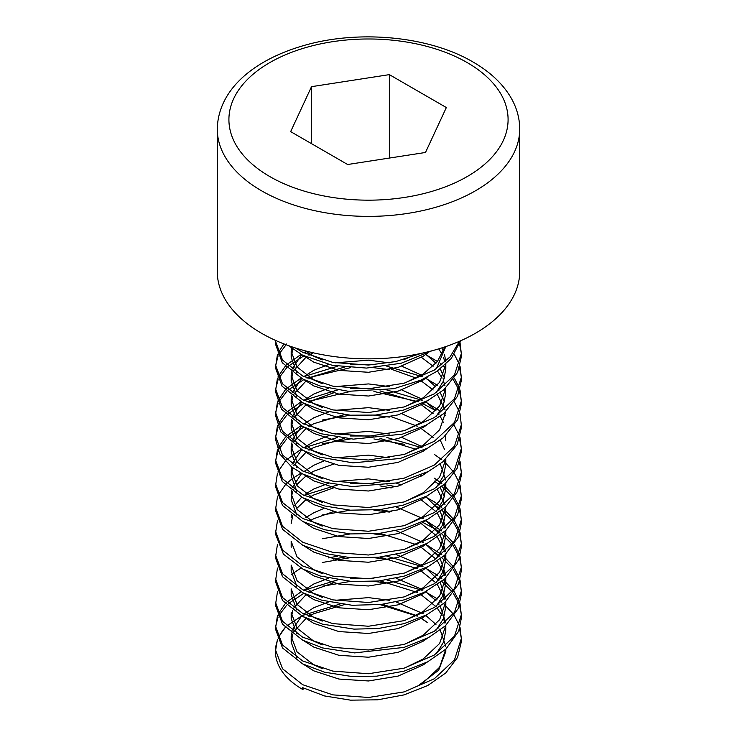 <?xml version="1.0" encoding="UTF-8"?>
<svg xmlns="http://www.w3.org/2000/svg" width="737" height="737" viewBox="0 0 737 737"><rect width="100%" height="100%" fill="white"/><g stroke="black" fill="none" stroke-linecap="round" stroke-linejoin="round"><path stroke-width="1.11" d="M261.571 333.281A151.223 87.307 0 0 0 426.373 352.203A151.223 87.307 0 0 0 519.723 271.548L519.723 129.076A151.223 87.307 180 0 1 426.373 209.741A151.223 87.307 180 0 1 261.571 190.809A151.223 87.307 180 0 1 217.277 129.076L217.277 271.548A151.223 87.307 0 0 0 261.571 333.281M277.471 639.283L275.435 651.462A93.065 53.727 180 0 0 302.695 689.454L302.695 687.676L324.529 695.94L350.517 700.15L377.712 699.809L404.116 694.871L427.663 685.567L445.774 672.964L457.585 657.413L461.565 640.775L460.026 627.427M461.528 639.292L459.556 628.91M275.435 649.684L282.52 668.763L302.695 684.71L332.884 694.871L368.5 697.478L404.116 691.896L434.305 678.768L454.48 659.855L461.565 637.809M459.556 625.934L454.333 615.552M453.292 614.068L443.6 603.677M441.813 602.193L440.256 600.977M437.456 598.941L425.304 591.811M277.471 615.552L275.435 628.91L282.501 647.952L302.695 663.926L324.556 672.19L351.567 676.474L376.745 676.161L404.097 671.131L427.626 661.854L445.885 649.104L458.69 631.204L461.565 617.044L460.026 603.677M461.528 615.552L459.556 605.169M459.013 603.677L453.292 593.285M452.177 591.802L441.813 581.419M275.435 625.934L282.52 645.013L302.695 660.96L332.884 671.121L368.5 673.729L404.116 668.155L434.305 655.027L454.48 636.114L461.565 614.068M459.556 602.193L454.333 591.802M453.292 590.319L443.6 579.927M441.813 578.444L440.256 577.228M437.456 575.192L425.295 568.061M277.471 591.802L275.435 605.16L282.52 624.239L302.695 640.186L322.64 647.934L354.589 652.899L404.069 647.39L428.418 637.68L445.323 625.897L458.202 608.605L461.565 593.294L460.026 579.936M461.528 591.811L459.556 581.429M459.013 579.936L453.292 569.544M452.177 568.061L441.813 557.669M439.897 556.186L434.305 552.335M275.435 602.193L282.52 621.273L302.695 637.219L332.884 647.381L368.5 649.988L404.116 644.414L434.305 631.277L454.48 612.364L461.565 590.319M459.556 578.444L454.333 568.061M453.292 566.578L443.6 556.186M441.813 554.703L427.488 545.435M277.471 568.061L275.435 581.419L282.52 600.489L302.695 616.436L322.456 624.138L353.981 629.122L378.007 628.55L404.125 623.631L426.815 614.778L444.918 602.516L458.626 583.907L461.565 569.544L460.026 556.186M461.528 568.052L459.556 557.66M459.022 556.168L453.292 545.795M452.177 544.311L441.813 533.929M439.897 532.446L434.305 528.586L422.172 522.054M275.435 578.444L282.52 597.523L302.695 613.47L332.884 623.631L368.5 626.238L404.116 620.665L434.305 607.537L454.48 588.623L461.565 566.578M459.556 554.703L454.333 544.311M453.292 542.828L443.6 532.446M441.813 530.953L427.488 521.685M277.471 544.311L275.435 557.669L282.474 576.684L302.695 592.695L321.765 600.204L352.185 605.28L381.14 604.469L404.097 599.89L424.236 592.336L444.724 578.95L458.838 559.595L461.565 545.804L460.026 532.446M461.528 544.311L459.556 533.92M459.013 532.436L453.292 522.054M452.177 520.571L441.813 510.179M439.906 508.696L434.305 504.836M275.435 554.703L282.52 573.782L302.695 589.729L332.884 599.89L368.5 602.498L404.116 596.924L434.305 583.787L454.48 564.874L461.565 542.828M459.556 530.953L454.333 520.571M453.292 519.088L443.6 508.696M441.813 507.213L434.305 501.869L425.286 496.821M277.471 520.571L275.435 533.929L283.432 554.132L302.695 568.946L320.355 576.03L351.853 581.521L378.68 580.996L404.106 576.141L428.593 566.348L444.604 555.302L458.451 536.794L461.565 522.054L460.026 508.696M461.528 520.571L459.556 510.179M459.013 508.696L453.292 498.304M452.177 496.821L441.804 486.438M439.897 484.955L434.305 481.095M275.435 530.953L282.52 550.032L302.695 565.979L332.884 576.141L368.5 578.748L404.116 573.174L434.305 560.046L454.48 541.133L461.565 519.088M459.556 507.213L454.333 496.821M453.292 495.338L443.6 484.955M441.813 483.463L434.305 478.129M277.471 496.821L275.435 510.179L282.621 529.387L302.695 545.205L324.556 553.469L350.683 557.697L378.634 557.255L404.116 552.391L427.423 543.224L445.931 530.345L457.585 514.942L461.565 498.295L460.026 484.955M461.528 496.821L459.556 486.438M275.435 507.213L282.52 526.292L302.695 542.239L332.884 552.4L368.5 555.007L404.116 549.433L434.305 536.296L454.48 517.383L461.565 495.338M459.556 483.472L454.333 473.08M453.292 471.597L445.821 463.195M445.461 462.864L443.6 461.205M441.813 459.722L434.305 454.379M277.471 473.08L275.435 486.438L282.501 505.471L302.695 521.455L324.464 529.7L350.462 533.929L379.03 533.468L403.839 528.724L427.709 519.336L445.526 506.973L457.428 491.515L461.565 474.564L460.026 461.205M461.528 473.071L459.556 462.689M275.435 483.472L282.52 502.542L302.695 518.489L332.884 528.65L368.5 531.257L404.116 525.684L434.305 512.556L454.48 493.643L461.565 471.597M277.471 449.33L275.435 462.689L282.289 481.464L302.695 497.715L324.308 505.914L350.324 510.179L379.795 509.636L403.194 505.158L427.045 495.937L444.936 483.767L457.051 468.511L461.565 450.814L460.026 437.465M461.528 449.321L459.556 438.948M275.435 459.722L282.52 478.801L302.695 494.748L332.884 504.909L368.5 507.517L404.116 501.943L434.305 488.806L454.48 469.893L461.565 447.847M459.556 435.982L454.333 425.59M445.461 415.373L443.6 413.715M440.256 411.016L425.295 401.849M277.462 425.599L275.435 438.948L279.774 454.001L291.603 466.926L302.695 473.965L324.538 482.228L352.461 486.577L397.556 482.855L428.344 471.505L442.983 461.721L457.133 444.614L461.565 427.073L460.026 413.715M275.435 435.982L282.52 455.051L302.695 470.998L332.884 481.16L368.5 483.767L404.116 478.193L434.305 465.065L454.48 446.152L461.565 424.107M459.556 412.232L454.333 401.84M445.802 391.946L443.6 389.974M437.456 385.23L425.295 378.099M277.471 401.849L275.435 415.207L280.825 431.919L302.695 450.224L319.471 457.041L352.894 462.854L400.228 458.46L427.653 448.124L443.278 437.732L457.714 419.694L461.565 403.332L460.026 389.974M461.528 401.849L459.556 391.448M459.022 389.956L453.292 379.583M275.435 412.232L282.52 431.311L302.695 447.258L332.884 457.419L368.5 460.026L404.116 454.453L434.305 441.316L454.48 422.402L461.565 400.357M459.556 388.491L454.333 378.099M445.461 367.883L443.6 366.225M441.813 364.741L440.256 363.525M437.456 361.489L425.295 354.359M277.471 378.099L275.435 391.458L281.497 409.155L302.695 426.483L320.761 433.688L353.382 439.132L402.503 434.121L426.115 425.185L443.95 413.402L457.557 396.285L461.565 379.583L460.026 366.225M461.528 378.099L459.556 367.708M275.435 388.491L282.52 407.561L302.695 423.508L332.884 433.678L368.5 436.276L404.116 430.703L434.305 417.575L454.48 398.662L461.565 376.616M459.556 364.741L454.333 354.359M277.471 354.359L275.435 367.717L282.068 386.188L302.695 402.734L321.599 410.187L350.315 415.198L375.575 415.069L402.982 410.242L427.681 400.624L443.812 389.781L457.631 372.378L461.565 355.833L460.026 342.484M461.528 354.35L459.556 343.967M275.435 364.741L282.52 383.82L302.695 399.767L332.884 409.929L368.5 412.536L404.116 406.962L434.305 393.834L454.48 374.912L461.565 352.866M275.445 340.365L275.435 343.967L282.308 362.77L302.695 378.993L320.319 386.068L348.352 391.301L393.816 388.703L421.103 380.071L437.004 371.273L451.293 358.431L460.478 340.844M275.435 341.001L282.52 360.071L302.695 376.017L332.884 386.188L368.5 388.786L404.116 383.212L434.305 370.085L450.095 356.865L459.446 341.295M288.499 345.635L302.695 355.243L332.203 365.276L366.482 368.076L401.103 363.258L431.799 350.83M295.417 347.984L302.695 352.277L332.884 362.438L368.5 365.045L395.723 361.581L420.901 353.447M278.3 638.233A93.065 53.727 180 0 1 285.265 627.436L278.107 637.809M275.454 650.541A93.065 53.727 180 0 1 277.674 639.771M389.329 583.317L373.862 581.419M350.379 581.419L322.253 586.247M303.856 593.285L288.296 603.677M286.711 605.16L278.826 615.552M278.098 617.026L275.509 626.929M422.172 590.319L386.824 579.936M373.908 578.444L350.388 578.444M337.528 579.927L303.856 590.319M301.037 591.802L286.711 602.193M285.256 603.677L278.107 614.068M389.339 559.567L373.843 557.679M350.379 557.669L322.253 562.497M422.172 566.578L386.824 556.186M337.528 556.186L328.619 557.909M301.037 568.061L291.437 574.344M389.329 535.827L373.917 533.929M350.388 533.929L322.253 538.747M389.329 512.077L373.899 510.179M350.379 510.179L322.364 514.97M396.055 486.706L386.805 484.946M373.908 483.472L350.388 483.472M337.528 484.955L303.856 495.338M301.037 473.08L292.764 478.35M291.437 479.363L286.711 483.472M285.256 484.955L278.107 495.338M404.604 444.356L373.908 438.948M350.388 438.948L322.262 443.766M422.172 447.847L386.814 437.465M373.908 435.982L350.388 435.982M337.528 437.465L303.856 447.847M301.037 449.33L286.711 459.722M285.256 461.205L278.107 471.597M389.329 417.105L373.908 415.198M350.342 415.198L322.253 420.026M303.856 427.073L288.296 437.456M286.711 438.939L278.826 449.33M278.107 450.814L275.5 460.846M301.037 425.59L286.711 435.982M285.256 437.465L278.107 447.847M434.305 409.855L422.181 403.332M418.791 401.84L373.908 391.458M350.342 391.458L306.951 401.84M303.856 403.332L288.296 413.715M286.711 415.198L278.826 425.59M278.098 427.082L275.481 437.446M422.172 400.357L386.814 389.974M373.908 388.491L350.388 388.491M337.528 389.974L303.856 400.357M301.037 401.84L286.711 412.232M285.256 413.715L278.107 424.107M389.329 369.615L373.88 367.708M350.296 367.708L306.951 378.099M303.856 379.583L288.287 389.965M286.711 391.448L278.826 401.84M278.098 403.332L275.555 412.665M422.172 376.616L386.814 366.225M373.908 364.741L350.388 364.741M337.528 366.225L303.856 376.616M301.037 378.099L286.711 388.491M285.256 389.974L278.107 400.357M303.856 355.842L288.296 366.225M286.711 367.708L278.826 378.099M278.098 379.583L275.5 389.726M307.08 351.328L303.856 352.866M301.037 354.359L286.711 364.741M285.256 366.225L278.107 376.616M286.711 343.967L278.826 354.359M278.107 355.842L275.481 366.234M283.948 343.93L278.107 352.866M275.666 340.466L275.481 342.484M446.346 107.538L389.357 74.63L311.511 86.671L290.654 131.619L347.643 164.517L425.489 152.476L446.346 107.538M389.357 158.068L389.357 74.63M311.511 143.66L311.511 86.671M302.695 689.454L304.335 688.505M286.785 626.008L301.7 615.911M302.695 615.395L340.033 604.054M382.567 604.294L417.787 615.966M420.698 617.698L427.442 622.572L420.33 617.855M445.821 649.168L445.821 651.462L438.662 670.219L418.533 685.493L423.176 682.729L439.62 667.243L445.802 649.186M417.289 616.16L379.979 604.598M344.336 604.598L313.824 613.663L308.932 616.427M306.251 618.196L293.768 631.784M292.764 634.023L291.179 642.259L296.864 657.607M303.782 664.488L313.824 670.863L338.909 679.053L368.5 680.97L398.091 676.087L423.176 664.921L427.442 661.955M436.359 653.682L443.462 642.259L445.821 630.393L445.461 625.759M444.973 623.244L443.462 618.518M442.108 615.552L437.456 608.412M435.862 606.523L420.339 594.114M417.289 592.419L379.97 580.857M333.354 582.903L313.824 589.922L308.932 592.686M306.251 594.455L293.768 608.034M292.764 610.282L291.179 618.518L296.864 633.857M303.782 640.748L313.824 647.114L338.909 655.304L368.5 657.22L398.091 652.337L423.176 641.181L427.478 638.178M436.359 629.942L443.462 618.509L445.821 606.643L445.461 602.018M444.973 599.503L437.456 584.671M435.862 582.783L420.33 570.364M417.289 568.669L379.979 557.108M344.336 557.108L333.354 559.153M322.253 621.107L313.824 617.431L297.066 604.432L291.179 588.835L291.179 594.768L296.864 610.116M303.782 616.998L313.824 623.373L338.909 631.563L368.5 633.479L398.091 628.597L423.176 617.431L427.469 614.437M436.359 606.192L443.462 594.768L445.821 582.903L445.461 578.269M444.973 575.754L437.456 560.921M435.862 559.033L420.33 546.624M417.289 544.929L379.979 533.367M322.253 597.366L313.824 593.69L297.066 580.692L291.179 565.095L291.179 571.028L296.864 586.366M303.782 593.257L313.824 599.623L338.909 607.813L368.5 609.729L398.091 604.847L423.176 593.69L427.423 590.733M436.359 582.451L443.462 571.018L445.821 559.153L445.461 554.528M444.973 552.013L437.456 537.181M435.862 535.292L420.33 522.874M391.209 511.662L379.97 509.617M333.354 511.662L313.824 518.682L310.388 520.571M303.791 569.508L313.824 575.883L338.909 584.072L368.5 585.989L398.091 581.106L423.176 569.941L427.488 566.937M436.359 558.701L443.462 547.278L445.821 535.412L445.461 530.787M444.973 528.263L437.456 513.431M435.862 511.542L420.33 499.133M391.209 487.922L379.97 485.876M333.354 487.922L313.824 494.942L310.388 496.821M305.8 499.797L296.486 508.696M292.764 515.301L291.179 523.537M303.782 545.767L313.824 552.133L338.909 560.323L368.5 562.239L398.091 557.356L423.176 546.2L427.488 543.197M436.359 534.961L443.462 523.528L445.821 511.662L445.461 507.038M444.973 504.523L437.456 489.69M421.435 476.047L420.33 475.383M333.354 464.172L313.824 471.192L308.932 473.955M306.251 475.724L296.486 484.955M294.524 487.922L293.768 489.313M292.764 491.551L291.382 496.821M291.437 490.547L291.179 499.797L296.864 515.135M303.782 522.017L313.824 528.392L338.909 536.582L368.5 538.498L398.091 533.616L423.176 522.45L427.488 519.447M436.359 511.211L443.462 499.787L445.821 487.922L445.461 483.288M416.119 449.33L379.96 438.386M344.336 438.386L313.824 447.451L308.932 450.215M306.251 451.984L293.768 465.563M292.764 467.811L291.179 476.047L296.864 491.386M303.782 498.276L313.824 504.642L338.909 512.841L368.5 514.748L398.091 509.866L423.176 498.709L427.488 495.706M436.359 487.47L443.462 476.047L445.821 464.172L445.47 459.566M433.135 437.465L420.33 427.902M417.289 426.207L391.209 416.681M344.326 414.645L313.824 423.701L308.932 426.465M306.251 428.234L293.768 441.822M292.764 444.061L291.179 452.306L296.864 467.645M303.782 474.527L313.824 480.902L338.909 489.092L368.5 491.008L398.091 486.125L423.176 474.96L427.497 471.956M445.821 440.431L445.461 435.807M433.135 413.715L421.435 404.816M416.119 401.84L379.96 390.896M333.354 392.941L313.824 399.961L308.932 402.724M306.251 404.493L293.768 418.072M292.764 420.32L291.179 428.556L296.864 443.895M303.791 450.786L313.824 457.152L338.909 465.351L368.5 467.258L398.091 462.375L423.176 451.219L427.488 448.216M445.673 413.715L445.461 412.057M444.973 409.542L437.456 394.71M433.135 389.974L421.435 381.066M416.119 378.099L391.209 369.191M344.317 367.155L313.824 376.211L308.932 378.975M306.251 380.743L293.768 394.332M292.764 396.58L291.179 404.816L296.864 420.154M303.791 427.036L313.824 433.411L338.909 441.601L368.5 443.517L398.091 438.635L423.176 427.469L427.451 424.494M436.359 416.239L443.462 404.806L445.821 392.941L445.461 388.316M444.973 385.792L443.462 381.066M442.108 378.099L437.456 370.96M433.135 366.225L421.435 357.325M313.188 352.802L308.932 355.234M306.251 357.003L293.768 370.591M292.764 372.83L291.179 381.066L296.864 396.414M303.791 403.296L313.824 409.661L338.909 417.861L368.5 419.768L398.091 414.885L423.176 403.729L427.469 400.735M436.359 392.489L443.462 381.066L445.821 369.191L445.821 364.235M445.673 366.225L445.461 364.566M444.973 362.051L443.462 357.325M442.108 354.359L438.718 348.868M292.764 349.089L291.179 357.325L296.864 372.664M303.782 379.546L313.824 385.921L338.909 394.111L368.5 396.027L398.091 391.144L423.176 379.988L427.478 376.985M436.359 368.749L445.802 346.583M296.385 348.288L296.864 348.923M303.782 355.805L313.824 362.171L338.909 370.37L368.5 372.277L398.091 367.404L423.176 356.238L427.488 353.235M445.756 646.266L440.256 630.126M438.92 628.145L438.386 627.417M435.963 624.451L425.682 615.358M423.112 613.626L396.045 601.926M389.329 600.296L368.5 597.624L335.123 600.305M328.619 601.954L313.824 607.73L303.837 614.059M301.663 615.883L291.981 630.467M291.437 633.019L291.179 636.326L297.066 651.923L313.824 664.921L322.253 668.597M404.668 667.998L423.176 658.989L439.611 643.502L445.802 625.446M445.756 622.525L440.256 606.376M438.92 604.404L438.386 603.677M435.963 600.71L425.7 591.618M423.112 589.886L396.045 578.177M328.628 578.213L313.824 583.98L303.837 590.309M291.179 618.518L291.179 612.585L297.066 628.182L313.824 641.181L322.253 644.857M404.668 644.249L423.176 635.239L439.611 619.753L445.802 601.705M445.756 598.776L440.256 582.635M438.92 580.664L425.682 567.868M423.112 566.136L396.045 554.436M404.668 620.508L423.176 611.498L439.611 596.012L445.802 577.955M445.756 575.035L440.256 558.886M438.92 556.914L425.682 544.118M423.112 542.395L396.036 530.686M404.668 596.758L423.176 587.748L439.611 572.271L445.802 554.215M445.756 551.285L440.256 535.145M438.92 533.173L425.682 520.377M423.112 518.645L396.036 506.945M323.285 508.696L313.824 512.749L305.8 517.604M291.179 547.278L291.179 541.345L297.066 556.942L313.824 569.941L322.253 573.626M404.668 573.018L423.176 564.008L439.611 548.521L445.802 530.465M445.756 527.545L440.256 511.395M438.92 509.424L425.682 496.627M401.84 484.955L396.045 483.196M389.329 481.565L368.5 478.893L335.123 481.574M328.619 483.232L313.824 488.999L305.8 493.854M301.663 497.162L294.524 505.729M291.437 514.288L291.179 517.604M404.668 549.268L423.176 540.258L439.611 524.772L445.802 506.724M444.494 496.821L440.256 487.654M389.329 457.824L368.5 455.153L335.123 457.834M323.285 461.205L313.824 465.259L303.837 471.588M301.663 473.421L291.981 487.995M291.179 493.854L297.066 509.451L313.824 522.45L322.253 526.135M404.668 525.527L423.176 516.517L439.611 501.031L445.802 482.975M445.756 480.054L440.256 463.905M421.435 446.364L401.84 437.465M389.329 434.075L368.5 431.403L335.123 434.093M328.619 435.742L313.824 441.518L303.837 447.838M301.663 449.671L291.981 464.246M291.437 466.797L291.179 470.114L297.066 485.711L313.824 498.709L322.253 502.385M404.668 501.777L423.176 492.777L439.611 477.3L445.802 459.252M444.494 449.33L440.256 440.164M421.435 422.623L401.84 413.715M389.329 410.334L368.5 407.662L335.123 410.343M328.619 412.001L313.824 417.768L303.837 424.097M301.663 425.931L291.981 440.505M291.437 443.057L291.179 446.364L297.066 461.961L313.824 474.96L322.253 478.645M443.462 422.623L440.256 416.414M438.92 414.443L438.386 413.715M435.963 410.749L425.958 401.84M421.435 398.874L401.84 389.974M389.329 386.584L368.5 383.922L335.123 386.603M328.619 388.252L313.824 394.028L303.837 400.357M301.663 402.181L291.981 416.755M291.437 419.307L291.179 422.623L297.066 438.22L313.824 451.219L322.253 454.895M404.668 454.287L423.176 445.286L439.611 429.8L445.802 411.743M444.494 401.84L440.256 392.674M438.92 390.702L438.386 389.974M435.963 387.008L425.958 378.099M421.435 375.133L401.84 366.225M389.329 362.844L368.5 360.172L335.123 362.853M328.619 364.511L313.824 370.278L303.837 376.607M301.663 378.44L291.981 393.014M291.437 395.566L291.179 398.874L297.066 414.48L313.824 427.469L322.253 431.154M404.668 430.546L423.176 421.536L439.611 406.05L445.802 387.994M444.494 378.099L440.247 368.924M438.92 366.952L438.386 366.225M435.963 363.258L425.682 354.156M306.205 351.098L303.837 352.866M301.663 354.69L291.981 369.274M291.437 371.817L291.179 375.133L297.066 390.73L313.824 403.729L322.253 407.404M404.668 406.796L423.176 397.796L439.611 382.31L445.802 364.253M445.756 361.323L444.494 354.359M443.462 351.383L441.832 347.901M291.428 348.076L291.179 351.383L297.066 366.989L313.824 379.988L322.253 383.664M404.668 383.056L423.176 374.046L437.391 361.563L444.918 346.887M304.961 350.775L313.824 356.238L322.253 359.914M404.668 359.315L415.944 354.442M269.797 176.567A139.588 80.591 0 0 0 467.203 176.567A139.588 80.591 0 0 0 467.203 62.59A139.588 80.591 0 0 0 269.797 62.59A139.588 80.591 0 0 0 269.797 176.567M519.723 129.076C519.659 117.607 516.453 106.662 510.087 96.225C501.805 82.885 489.451 71.489 473.025 62.009C429.478 36.279 359.306 29.535 304.427 45.362C254.68 59.457 218.115 89.057 217.277 129.076M291.179 642.259L291.179 636.326M445.821 630.393L445.821 625.437M445.821 606.643L445.821 601.687M445.821 582.903L445.821 577.937M445.821 559.153L445.821 554.196M445.821 535.412L445.821 530.456M445.821 487.922L445.821 482.956M291.179 476.047L291.179 470.114M445.821 464.172L445.821 459.234M291.179 452.306L291.179 446.364M291.179 428.556L291.179 422.623M291.179 404.816L291.179 398.874M291.179 381.066L291.179 375.133M291.179 357.325L291.179 351.383"/></g></svg>
